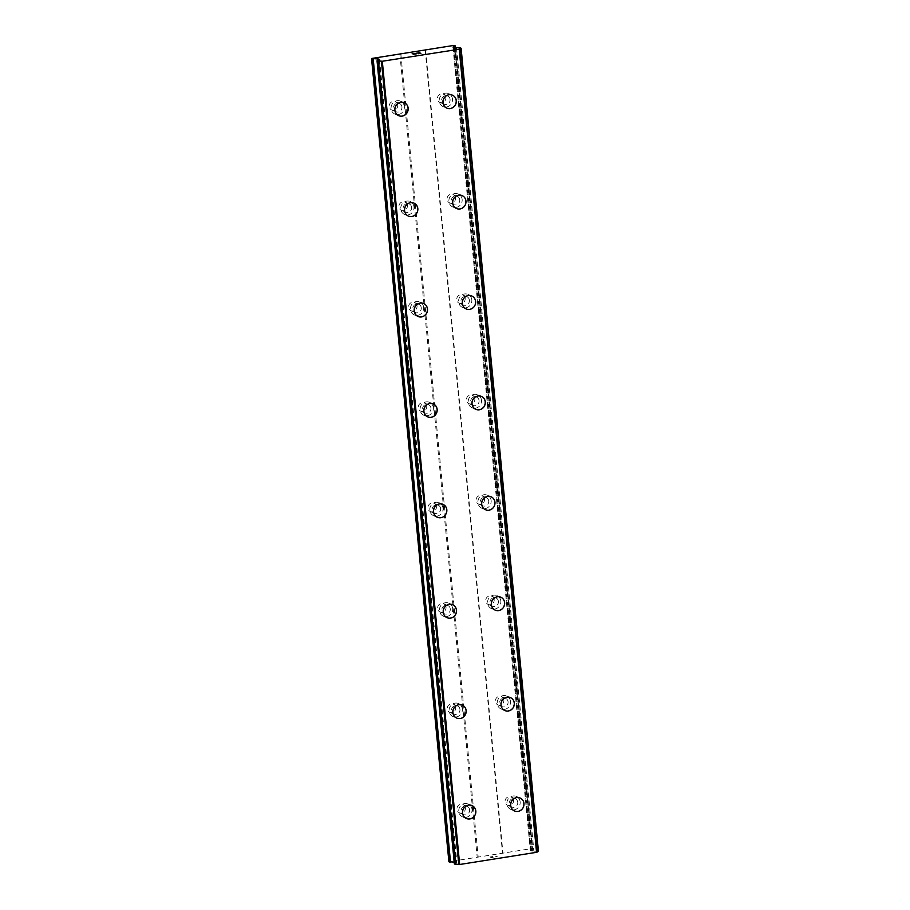 <?xml version="1.0" encoding="UTF-8"?>
<svg xmlns="http://www.w3.org/2000/svg" width="910" height="910" viewBox="0 0 910 910"><rect width="100%" height="100%" fill="white"/><g stroke="black" fill="none" stroke-linecap="round" stroke-linejoin="round"><path stroke-width="0.68" stroke-dasharray="4.55 3.41" d="M465.374 808.012A4.482 4.186 112.7 0 0 462.894 804.531A4.482 4.186 112.7 0 0 456.957 809.331A4.482 4.186 112.7 0 0 459.425 812.812A4.482 4.186 112.7 0 0 465.374 808.012M469.605 809.786A4.482 4.186 112.7 0 0 467.137 806.306A4.482 4.186 112.7 0 0 461.188 811.106A4.482 4.186 112.7 0 0 463.668 814.587A4.482 4.186 112.7 0 0 469.605 809.786M466.489 818.545L466.489 818.545A7.053 6.575 -67.3 0 1 462.587 813.074A7.053 6.575 -67.3 0 1 471.926 805.543A7.053 6.575 -67.3 0 1 471.937 805.543L471.937 805.543M455.705 707.605A4.482 4.186 112.7 0 0 453.225 704.124A4.482 4.186 112.7 0 0 447.288 708.924A4.482 4.186 112.7 0 0 449.767 712.405A4.482 4.186 112.7 0 0 455.705 707.605M459.948 709.379A4.482 4.186 112.7 0 0 457.468 705.898A4.482 4.186 112.7 0 0 451.519 710.699A4.482 4.186 112.7 0 0 453.999 714.179A4.482 4.186 112.7 0 0 459.948 709.379M456.82 718.138L456.82 718.138A7.053 6.575 -67.3 0 1 452.918 712.666A7.053 6.575 -67.3 0 1 462.257 705.136A7.053 6.575 -67.3 0 1 462.269 705.136L462.269 705.136M446.036 607.197A4.482 4.186 112.7 0 0 443.557 603.728A4.482 4.186 112.7 0 0 437.619 608.517A4.482 4.186 112.7 0 0 440.099 611.998A4.482 4.186 112.7 0 0 446.036 607.197M450.279 608.972A4.482 4.186 112.7 0 0 447.8 605.503A4.482 4.186 112.7 0 0 441.85 610.291A4.482 4.186 112.7 0 0 444.33 613.772A4.482 4.186 112.7 0 0 450.279 608.972M447.151 617.731L447.151 617.731A7.053 6.575 -67.3 0 1 443.25 612.271A7.053 6.575 -67.3 0 1 452.588 604.729A7.053 6.575 -67.3 0 1 452.6 604.729L452.6 604.729M436.368 506.79A4.482 4.186 112.7 0 0 433.888 503.321A4.482 4.186 112.7 0 0 427.95 508.11A4.482 4.186 112.7 0 0 430.43 511.591A4.482 4.186 112.7 0 0 436.368 506.79M440.611 508.565A4.482 4.186 112.7 0 0 438.131 505.096A4.482 4.186 112.7 0 0 432.182 509.884A4.482 4.186 112.7 0 0 434.661 513.365A4.482 4.186 112.7 0 0 440.611 508.565M437.483 517.324L437.483 517.324A7.053 6.575 -67.3 0 1 433.581 511.864A7.053 6.575 -67.3 0 1 442.931 504.322L442.931 504.322M426.699 406.395A4.482 4.186 112.7 0 0 424.219 402.914A4.482 4.186 112.7 0 0 418.281 407.714A4.482 4.186 112.7 0 0 420.761 411.183A4.482 4.186 112.7 0 0 426.699 406.395M430.942 408.169A4.482 4.186 112.7 0 0 428.462 404.688A4.482 4.186 112.7 0 0 422.513 409.489A4.482 4.186 112.7 0 0 424.993 412.958A4.482 4.186 112.7 0 0 430.942 408.169M427.814 416.916L427.814 416.916A7.053 6.575 -67.3 0 1 423.912 411.457A7.053 6.575 -67.3 0 1 433.262 403.915L433.262 403.915M417.03 305.988A4.482 4.186 112.7 0 0 414.562 302.507A4.482 4.186 112.7 0 0 408.613 307.307A4.482 4.186 112.7 0 0 411.092 310.776A4.482 4.186 112.7 0 0 417.03 305.988M421.273 307.762A4.482 4.186 112.7 0 0 418.793 304.281A4.482 4.186 112.7 0 0 412.844 309.082A4.482 4.186 112.7 0 0 415.324 312.551A4.482 4.186 112.7 0 0 421.273 307.762M418.145 316.509L418.145 316.521A7.053 6.575 -67.3 0 1 418.145 316.509A7.053 6.575 -67.3 0 1 414.243 311.049A7.053 6.575 -67.3 0 1 423.594 303.508A7.053 6.575 -67.3 0 1 423.594 303.519L423.594 303.508M407.373 205.58A4.482 4.186 112.7 0 0 404.893 202.1A4.482 4.186 112.7 0 0 398.944 206.9A4.482 4.186 112.7 0 0 401.424 210.381A4.482 4.186 112.7 0 0 407.373 205.58M411.604 207.355A4.482 4.186 112.7 0 0 409.125 203.874A4.482 4.186 112.7 0 0 403.175 208.674A4.482 4.186 112.7 0 0 405.655 212.155A4.482 4.186 112.7 0 0 411.604 207.355M408.476 216.114L408.476 216.114A7.053 6.575 -67.3 0 1 404.586 210.642A7.053 6.575 -67.3 0 1 413.925 203.112L413.925 203.112M397.704 105.173A4.482 4.186 112.7 0 0 395.224 101.692A4.482 4.186 112.7 0 0 389.275 106.493A4.482 4.186 112.7 0 0 391.755 109.974A4.482 4.186 112.7 0 0 397.704 105.173M401.936 106.948A4.482 4.186 112.7 0 0 399.456 103.467A4.482 4.186 112.7 0 0 393.507 108.267A4.482 4.186 112.7 0 0 395.986 111.748A4.482 4.186 112.7 0 0 401.936 106.948M398.808 115.706L398.808 115.706A7.053 6.575 -67.3 0 1 394.917 110.235A7.053 6.575 -67.3 0 1 404.256 102.705L404.256 102.705M513.513 800.47A4.482 4.186 112.7 0 0 511.033 796.989A4.482 4.186 112.7 0 0 505.084 801.79A4.482 4.186 112.7 0 0 507.564 805.27A4.482 4.186 112.7 0 0 513.513 800.47M517.745 802.245A4.482 4.186 112.7 0 0 515.265 798.764A4.482 4.186 112.7 0 0 509.327 803.564A4.482 4.186 112.7 0 0 511.807 807.045A4.482 4.186 112.7 0 0 517.745 802.245M514.616 811.003L514.616 811.003A7.053 6.575 -67.3 0 1 510.726 805.532A7.053 6.575 -67.3 0 1 520.065 798.002L520.065 798.002M503.844 700.063A4.482 4.186 112.7 0 0 501.364 696.594A4.482 4.186 112.7 0 0 495.415 701.383A4.482 4.186 112.7 0 0 497.895 704.863A4.482 4.186 112.7 0 0 503.844 700.063M508.076 701.837A4.482 4.186 112.7 0 0 505.596 698.368A4.482 4.186 112.7 0 0 499.658 703.157A4.482 4.186 112.7 0 0 502.138 706.638A4.482 4.186 112.7 0 0 508.076 701.837M504.948 710.596L504.959 710.596A7.053 6.575 -67.3 0 1 504.948 710.596A7.053 6.575 -67.3 0 1 501.057 705.136A7.053 6.575 -67.3 0 1 510.396 697.595L510.408 697.595M494.175 599.656A4.482 4.186 112.7 0 0 491.696 596.187A4.482 4.186 112.7 0 0 485.747 600.975A4.482 4.186 112.7 0 0 488.226 604.456A4.482 4.186 112.7 0 0 494.175 599.656M498.407 601.43A4.482 4.186 112.7 0 0 495.927 597.961A4.482 4.186 112.7 0 0 489.989 602.75A4.482 4.186 112.7 0 0 492.469 606.231A4.482 4.186 112.7 0 0 498.407 601.43M495.279 610.189L495.29 610.189A7.053 6.575 -67.3 0 1 495.279 610.189A7.053 6.575 -67.3 0 1 491.389 604.729A7.053 6.575 -67.3 0 1 500.727 597.188L500.739 597.188M484.507 499.26A4.482 4.186 112.7 0 0 482.027 495.779A4.482 4.186 112.7 0 0 476.078 500.58A4.482 4.186 112.7 0 0 478.558 504.049A4.482 4.186 112.7 0 0 484.507 499.26M488.738 501.035A4.482 4.186 112.7 0 0 486.259 497.554A4.482 4.186 112.7 0 0 480.321 502.354A4.482 4.186 112.7 0 0 482.8 505.823A4.482 4.186 112.7 0 0 488.738 501.035M485.622 509.782L485.622 509.782A7.053 6.575 -67.3 0 1 481.72 504.322A7.053 6.575 -67.3 0 1 491.059 496.78L491.07 496.78M474.838 398.853A4.482 4.186 112.7 0 0 472.358 395.372A4.482 4.186 112.7 0 0 466.421 400.173A4.482 4.186 112.7 0 0 468.889 403.642A4.482 4.186 112.7 0 0 474.838 398.853M479.07 400.627A4.482 4.186 112.7 0 0 476.601 397.147A4.482 4.186 112.7 0 0 470.652 401.947A4.482 4.186 112.7 0 0 473.132 405.416A4.482 4.186 112.7 0 0 479.07 400.627M475.953 409.375L475.953 409.386A7.053 6.575 -67.3 0 1 475.953 409.375A7.053 6.575 -67.3 0 1 472.051 403.915A7.053 6.575 -67.3 0 1 481.39 396.373A7.053 6.575 -67.3 0 1 481.401 396.385L481.401 396.385M465.169 298.446A4.482 4.186 112.7 0 0 462.689 294.965A4.482 4.186 112.7 0 0 456.752 299.765A4.482 4.186 112.7 0 0 459.232 303.246A4.482 4.186 112.7 0 0 465.169 298.446M469.412 300.22A4.482 4.186 112.7 0 0 466.932 296.74A4.482 4.186 112.7 0 0 460.983 301.54A4.482 4.186 112.7 0 0 463.463 305.021A4.482 4.186 112.7 0 0 469.412 300.22M466.284 308.979L466.284 308.979A7.053 6.575 -67.3 0 1 462.382 303.508A7.053 6.575 -67.3 0 1 471.721 295.977A7.053 6.575 -67.3 0 1 471.733 295.977L471.733 295.977M455.5 198.039A4.482 4.186 112.7 0 0 453.021 194.558A4.482 4.186 112.7 0 0 447.083 199.358A4.482 4.186 112.7 0 0 449.563 202.839A4.482 4.186 112.7 0 0 455.5 198.039M459.743 199.813A4.482 4.186 112.7 0 0 457.264 196.332A4.482 4.186 112.7 0 0 451.314 201.133A4.482 4.186 112.7 0 0 453.794 204.613A4.482 4.186 112.7 0 0 459.743 199.813M456.615 208.572L456.615 208.572A7.053 6.575 -67.3 0 1 452.714 203.101A7.053 6.575 -67.3 0 1 462.064 195.57L462.064 195.57M445.832 97.632A4.482 4.186 112.7 0 0 443.352 94.162A4.482 4.186 112.7 0 0 437.414 98.951A4.482 4.186 112.7 0 0 439.894 102.432A4.482 4.186 112.7 0 0 445.832 97.632M450.075 99.406A4.482 4.186 112.7 0 0 447.595 95.937A4.482 4.186 112.7 0 0 441.646 100.726A4.482 4.186 112.7 0 0 444.125 104.206A4.482 4.186 112.7 0 0 450.075 99.406M446.947 108.165L446.947 108.165A7.053 6.575 -67.3 0 1 443.045 102.705A7.053 6.575 -67.3 0 1 452.395 95.163L452.395 95.163M452.475 99.031A7.053 6.575 112.7 0 0 448.584 93.571A7.053 6.575 112.7 0 0 439.246 101.101A7.053 6.575 112.7 0 0 443.136 106.572A7.053 6.575 112.7 0 0 452.475 99.031M455.91 100.464A7.053 6.575 112.7 0 0 452.008 95.004A7.053 6.575 112.7 0 0 442.67 102.546A7.053 6.575 112.7 0 0 446.56 108.006A7.053 6.575 112.7 0 0 455.91 100.464M462.143 199.438A7.053 6.575 112.7 0 0 458.253 193.978A7.053 6.575 112.7 0 0 448.903 201.508A7.053 6.575 112.7 0 0 452.805 206.98A7.053 6.575 112.7 0 0 462.143 199.438M465.567 200.871A7.053 6.575 112.7 0 0 461.677 195.411A7.053 6.575 112.7 0 0 452.338 202.941A7.053 6.575 112.7 0 0 456.228 208.413A7.053 6.575 112.7 0 0 465.567 200.871M471.812 299.845A7.053 6.575 112.7 0 0 467.922 294.374A7.053 6.575 112.7 0 0 458.572 301.915A7.053 6.575 112.7 0 0 462.473 307.375A7.053 6.575 112.7 0 0 471.812 299.845M475.236 301.278A7.053 6.575 112.7 0 0 471.346 295.818A7.053 6.575 112.7 0 0 462.007 303.349A7.053 6.575 112.7 0 0 465.897 308.82A7.053 6.575 112.7 0 0 475.236 301.278M481.481 400.252A7.053 6.575 112.7 0 0 477.591 394.781A7.053 6.575 112.7 0 0 468.24 402.322A7.053 6.575 112.7 0 0 472.142 407.782A7.053 6.575 112.7 0 0 481.481 400.252M484.905 401.685A7.053 6.575 112.7 0 0 481.015 396.214A7.053 6.575 112.7 0 0 471.676 403.756A7.053 6.575 112.7 0 0 475.566 409.216A7.053 6.575 112.7 0 0 484.905 401.685M491.15 500.648A7.053 6.575 112.7 0 0 487.26 495.188A7.053 6.575 112.7 0 0 477.909 502.729A7.053 6.575 112.7 0 0 481.811 508.189A7.053 6.575 112.7 0 0 491.15 500.648M494.574 502.092A7.053 6.575 112.7 0 0 490.683 496.621A7.053 6.575 112.7 0 0 481.344 504.163A7.053 6.575 112.7 0 0 485.235 509.623A7.053 6.575 112.7 0 0 494.574 502.092M500.818 601.055A7.053 6.575 112.7 0 0 496.917 595.595A7.053 6.575 112.7 0 0 487.578 603.137A7.053 6.575 112.7 0 0 491.48 608.597A7.053 6.575 112.7 0 0 500.818 601.055M504.242 602.488A7.053 6.575 112.7 0 0 500.352 597.028A7.053 6.575 112.7 0 0 491.002 604.57A7.053 6.575 112.7 0 0 494.903 610.03A7.053 6.575 112.7 0 0 504.242 602.488M510.487 701.462A7.053 6.575 112.7 0 0 506.586 696.002A7.053 6.575 112.7 0 0 497.247 703.532A7.053 6.575 112.7 0 0 501.148 709.004A7.053 6.575 112.7 0 0 510.487 701.462M513.911 702.895A7.053 6.575 112.7 0 0 510.021 697.435A7.053 6.575 112.7 0 0 500.671 704.977A7.053 6.575 112.7 0 0 504.572 710.437A7.053 6.575 112.7 0 0 513.911 702.895M520.156 801.869A7.053 6.575 112.7 0 0 516.254 796.409A7.053 6.575 112.7 0 0 506.915 803.939A7.053 6.575 112.7 0 0 510.817 809.411A7.053 6.575 112.7 0 0 520.156 801.869M523.58 803.303A7.053 6.575 112.7 0 0 519.69 797.842A7.053 6.575 112.7 0 0 510.339 805.373A7.053 6.575 112.7 0 0 514.241 810.844A7.053 6.575 112.7 0 0 523.58 803.303M404.347 106.572A7.053 6.575 112.7 0 0 400.445 101.112A7.053 6.575 112.7 0 0 391.107 108.643A7.053 6.575 112.7 0 0 394.997 114.114A7.053 6.575 112.7 0 0 404.347 106.572M407.771 108.006A7.053 6.575 112.7 0 0 403.869 102.546A7.053 6.575 112.7 0 0 394.53 110.076A7.053 6.575 112.7 0 0 398.432 115.547A7.053 6.575 112.7 0 0 407.771 108.006M414.004 206.98A7.053 6.575 112.7 0 0 410.114 201.508A7.053 6.575 112.7 0 0 400.775 209.05A7.053 6.575 112.7 0 0 404.666 214.51A7.053 6.575 112.7 0 0 414.004 206.98M417.44 208.413A7.053 6.575 112.7 0 0 413.538 202.953A7.053 6.575 112.7 0 0 404.199 210.483A7.053 6.575 112.7 0 0 408.089 215.954A7.053 6.575 112.7 0 0 417.44 208.413M423.673 307.387A7.053 6.575 112.7 0 0 419.783 301.915A7.053 6.575 112.7 0 0 410.444 309.457A7.053 6.575 112.7 0 0 414.334 314.917A7.053 6.575 112.7 0 0 423.673 307.387M427.108 308.82A7.053 6.575 112.7 0 0 423.207 303.349A7.053 6.575 112.7 0 0 413.868 310.89A7.053 6.575 112.7 0 0 417.758 316.35A7.053 6.575 112.7 0 0 427.108 308.82M433.342 407.782A7.053 6.575 112.7 0 0 429.452 402.322A7.053 6.575 112.7 0 0 420.113 409.864A7.053 6.575 112.7 0 0 424.003 415.324A7.053 6.575 112.7 0 0 433.342 407.782M436.777 409.227A7.053 6.575 112.7 0 0 432.876 403.756A7.053 6.575 112.7 0 0 423.537 411.297A7.053 6.575 112.7 0 0 427.427 416.757A7.053 6.575 112.7 0 0 436.777 409.227M443.011 508.189A7.053 6.575 112.7 0 0 439.12 502.729A7.053 6.575 112.7 0 0 429.782 510.271A7.053 6.575 112.7 0 0 433.672 515.731A7.053 6.575 112.7 0 0 443.011 508.189M446.446 509.623A7.053 6.575 112.7 0 0 442.544 504.163A7.053 6.575 112.7 0 0 433.205 511.704A7.053 6.575 112.7 0 0 437.096 517.164A7.053 6.575 112.7 0 0 446.446 509.623M452.679 608.597A7.053 6.575 112.7 0 0 448.789 603.137A7.053 6.575 112.7 0 0 439.439 610.667A7.053 6.575 112.7 0 0 443.341 616.138A7.053 6.575 112.7 0 0 452.679 608.597M456.103 610.03A7.053 6.575 112.7 0 0 452.213 604.57A7.053 6.575 112.7 0 0 442.874 612.111A7.053 6.575 112.7 0 0 446.764 617.571A7.053 6.575 112.7 0 0 456.103 610.03M462.348 709.004A7.053 6.575 112.7 0 0 458.458 703.544A7.053 6.575 112.7 0 0 449.108 711.074A7.053 6.575 112.7 0 0 453.009 716.545A7.053 6.575 112.7 0 0 462.348 709.004M465.772 710.437A7.053 6.575 112.7 0 0 461.882 704.977A7.053 6.575 112.7 0 0 452.543 712.507A7.053 6.575 112.7 0 0 456.433 717.979A7.053 6.575 112.7 0 0 465.772 710.437M472.017 809.411A7.053 6.575 112.7 0 0 468.127 803.939A7.053 6.575 112.7 0 0 458.776 811.481A7.053 6.575 112.7 0 0 462.678 816.941A7.053 6.575 112.7 0 0 472.017 809.411M475.441 810.844A7.053 6.575 112.7 0 0 471.551 805.384A7.053 6.575 112.7 0 0 462.212 812.914A7.053 6.575 112.7 0 0 466.102 818.386A7.053 6.575 112.7 0 0 475.441 810.844M419.851 53.087L420.488 53.36M418.509 53.246L419.851 53.098M416.723 53.098L419.749 53.053M418.179 53.713L420.875 53.349M416.188 53.917L413.424 54.259M412.116 53.826L414.653 53.485M413.743 54.213L415.165 53.349M491.082 857.288L492.333 857.095L491.082 857.277M492.23 857.049L490.979 857.243L492.23 857.038M490.979 857.243L490.342 856.981L490.979 857.231M490.342 856.981L492.651 856.617L490.342 856.97M492.537 856.572L489.944 856.981L491.525 857.641L494.119 857.231L491.514 857.641L489.944 856.97L492.537 856.572M495.757 856.742L496.337 856.697L495.757 856.731M496.382 856.754L497.247 856.742L496.382 856.742M497.304 856.731L495.734 856.071L497.304 856.731M495.734 856.071L496.803 856.697L495.734 856.071M538.436 851.476L531.474 850.952L530.314 850.418L532.703 849.121L530.621 848.746L448.892 861.747M454.192 862.111L456.888 862.748L454.397 864.022M400.844 53.895L478.194 857.129M425.186 50.084L502.536 853.318M399.843 53.883L477.193 857.118M372.167 58.217L449.506 861.452M379.47 59.616L456.786 862.657M378.685 59.98L456.035 863.226L378.708 60.197M456.456 47.798L533.795 851.043M454.124 47.718L531.474 850.952M454.579 45.5L531.918 848.746M453.271 45.511L530.621 848.746M425.596 49.845L502.946 853.091M377.604 60.64L454.772 862.111M378.537 60.322L455.751 862.214M379.345 59.685L456.683 862.93M377.218 60.72L454.556 863.965M460.085 47.809L537.435 851.055M459.698 47.809L537.036 851.043M456.558 47.809L533.897 851.055M455.125 47.82L532.464 851.055M453.089 47.275L530.428 850.52M453.191 47.32L530.496 850.247M455.341 47.809L532.521 849.292M455.25 45.784L532.589 849.019M462.894 804.531L467.137 806.306M453.225 704.124L457.468 705.898M443.557 603.728L447.8 605.503M433.888 503.321L438.131 505.096M424.219 402.914L428.462 404.688M414.562 302.507L418.793 304.281M404.893 202.1L409.125 203.874M395.224 101.692L399.456 103.467M511.033 796.989L515.265 798.764M501.364 696.594L505.596 698.368M491.696 596.187L495.927 597.961M482.027 495.779L486.259 497.554M472.358 395.372L476.601 397.147M462.689 294.965L466.932 296.74M453.021 194.558L457.264 196.332M443.352 94.162L447.595 95.937M448.584 93.571L452.008 95.004M458.253 193.978L461.677 195.411M467.922 294.374L471.346 295.818M477.591 394.781L481.015 396.214M487.26 495.188L490.683 496.621M496.917 595.595L500.352 597.028M506.586 696.002L510.021 697.435M516.254 796.409L519.69 797.842M400.445 101.112L403.869 102.546M410.114 201.508L413.538 202.953M419.783 301.915L423.207 303.349M429.452 402.322L432.876 403.756M439.12 502.729L442.544 504.163M448.789 603.137L452.213 604.57M458.458 703.544L461.882 704.977M468.127 803.939L471.551 805.384M462.678 816.941L466.102 818.386M453.009 716.545L456.433 717.979M443.341 616.138L446.764 617.571M433.672 515.731L437.096 517.164M424.003 415.324L427.427 416.757M414.334 314.917L417.758 316.35M404.666 214.51L408.089 215.954M394.997 114.114L398.432 115.547M510.817 809.411L514.241 810.844M501.148 709.004L504.572 710.437M491.48 608.597L494.903 610.03M481.811 508.189L485.235 509.623M472.142 407.782L475.566 409.216M462.473 307.375L465.897 308.82M452.805 206.98L456.228 208.413M443.136 106.572L446.56 108.006M439.894 102.432L444.125 104.206M449.563 202.839L453.794 204.613M459.232 303.246L463.463 305.021M468.889 403.642L473.132 405.416M478.558 504.049L482.8 505.823M488.226 604.456L492.469 606.231M497.895 704.863L502.138 706.638M507.564 805.27L511.807 807.045M391.755 109.974L395.986 111.748M401.424 210.381L405.655 212.155M411.092 310.776L415.324 312.551M420.761 411.183L424.993 412.958M430.43 511.591L434.661 513.365M440.099 611.998L444.33 613.772M449.767 712.405L453.999 714.179M459.425 812.812L463.668 814.587M379.55 59.503L456.888 862.748M378.697 60.208L456.024 863.237M378.742 60.105L456.081 863.34M459.55 48.913L536.889 852.158M452.975 47.183L530.314 850.418M455.546 47.809L532.703 849.121"/><path stroke-width="1.36" d="M471.937 805.543A7.053 6.575 -67.3 0 1 475.828 811.003A7.053 6.575 -67.3 0 1 466.489 818.545A7.053 6.575 -67.3 0 1 462.587 813.074A7.053 6.575 -67.3 0 1 471.937 805.543A7.053 6.575 -67.3 0 1 475.828 811.003A7.053 6.575 -67.3 0 1 466.489 818.545M462.269 705.136A7.053 6.575 -67.3 0 1 466.159 710.596A7.053 6.575 -67.3 0 1 456.82 718.138A7.053 6.575 -67.3 0 1 452.93 712.678A7.053 6.575 -67.3 0 1 462.269 705.136A7.053 6.575 -67.3 0 1 466.159 710.596A7.053 6.575 -67.3 0 1 456.82 718.138M452.6 604.729A7.053 6.575 -67.3 0 1 456.49 610.189A7.053 6.575 -67.3 0 1 447.151 617.731A7.053 6.575 -67.3 0 1 443.261 612.271A7.053 6.575 -67.3 0 1 452.6 604.729A7.053 6.575 -67.3 0 1 456.49 610.189A7.053 6.575 -67.3 0 1 447.151 617.731M442.931 504.322A7.053 6.575 -67.3 0 1 446.821 509.782A7.053 6.575 -67.3 0 1 437.483 517.324A7.053 6.575 -67.3 0 1 433.592 511.864A7.053 6.575 -67.3 0 1 442.931 504.322A7.053 6.575 -67.3 0 1 446.821 509.793A7.053 6.575 -67.3 0 1 437.483 517.324M433.262 403.915A7.053 6.575 -67.3 0 1 437.153 409.386A7.053 6.575 -67.3 0 1 427.814 416.916A7.053 6.575 -67.3 0 1 423.923 411.457A7.053 6.575 -67.3 0 1 433.262 403.915A7.053 6.575 -67.3 0 1 437.153 409.386A7.053 6.575 -67.3 0 1 427.814 416.916M423.594 303.519A7.053 6.575 -67.3 0 1 427.484 308.979A7.053 6.575 -67.3 0 1 418.145 316.521A7.053 6.575 -67.3 0 1 414.255 311.049A7.053 6.575 -67.3 0 1 423.594 303.519A7.053 6.575 -67.3 0 1 427.495 308.979A7.053 6.575 -67.3 0 1 418.145 316.521M413.925 203.112A7.053 6.575 -67.3 0 1 417.815 208.572A7.053 6.575 -67.3 0 1 408.476 216.114A7.053 6.575 -67.3 0 1 404.586 210.642A7.053 6.575 -67.3 0 1 413.925 203.112A7.053 6.575 -67.3 0 1 417.826 208.572A7.053 6.575 -67.3 0 1 408.476 216.114M404.256 102.705A7.053 6.575 -67.3 0 1 408.146 108.165A7.053 6.575 -67.3 0 1 398.808 115.706A7.053 6.575 -67.3 0 1 394.917 110.246A7.053 6.575 -67.3 0 1 404.256 102.705A7.053 6.575 -67.3 0 1 408.158 108.165A7.053 6.575 -67.3 0 1 398.808 115.706M520.065 798.002A7.053 6.575 -67.3 0 1 523.967 803.462A7.053 6.575 -67.3 0 1 514.616 811.003A7.053 6.575 -67.3 0 1 510.726 805.543A7.053 6.575 -67.3 0 1 520.065 798.002A7.053 6.575 -67.3 0 1 523.967 803.462A7.053 6.575 -67.3 0 1 514.628 811.003M510.396 697.595A7.053 6.575 -67.3 0 1 514.298 703.055A7.053 6.575 -67.3 0 1 504.959 710.596A7.053 6.575 -67.3 0 1 501.057 705.136A7.053 6.575 -67.3 0 1 510.408 697.595A7.053 6.575 -67.3 0 1 514.298 703.055A7.053 6.575 -67.3 0 1 504.959 710.596M500.727 597.188A7.053 6.575 -67.3 0 1 504.629 602.647A7.053 6.575 -67.3 0 1 495.29 610.189A7.053 6.575 -67.3 0 1 491.389 604.729A7.053 6.575 -67.3 0 1 500.739 597.188A7.053 6.575 -67.3 0 1 504.629 602.659A7.053 6.575 -67.3 0 1 495.29 610.189M491.059 496.78A7.053 6.575 -67.3 0 1 494.96 502.252A7.053 6.575 -67.3 0 1 485.622 509.782A7.053 6.575 -67.3 0 1 481.72 504.322A7.053 6.575 -67.3 0 1 491.07 496.78A7.053 6.575 -67.3 0 1 494.96 502.252A7.053 6.575 -67.3 0 1 485.622 509.782M481.401 396.385A7.053 6.575 -67.3 0 1 485.292 401.845A7.053 6.575 -67.3 0 1 475.953 409.386A7.053 6.575 -67.3 0 1 472.051 403.915A7.053 6.575 -67.3 0 1 481.401 396.385A7.053 6.575 -67.3 0 1 485.292 401.845A7.053 6.575 -67.3 0 1 475.953 409.386M471.733 295.977A7.053 6.575 -67.3 0 1 475.623 301.438A7.053 6.575 -67.3 0 1 466.284 308.979A7.053 6.575 -67.3 0 1 462.394 303.508A7.053 6.575 -67.3 0 1 471.733 295.977A7.053 6.575 -67.3 0 1 475.623 301.438A7.053 6.575 -67.3 0 1 466.284 308.979M462.064 195.57A7.053 6.575 -67.3 0 1 465.954 201.03A7.053 6.575 -67.3 0 1 456.615 208.572A7.053 6.575 -67.3 0 1 452.725 203.112A7.053 6.575 -67.3 0 1 462.064 195.57A7.053 6.575 -67.3 0 1 465.954 201.03A7.053 6.575 -67.3 0 1 456.615 208.572M452.395 95.163A7.053 6.575 -67.3 0 1 456.285 100.623A7.053 6.575 -67.3 0 1 446.947 108.165A7.053 6.575 -67.3 0 1 443.056 102.705A7.053 6.575 -67.3 0 1 452.395 95.163A7.053 6.575 -67.3 0 1 456.285 100.623A7.053 6.575 -67.3 0 1 446.947 108.165M419.749 53.042L418.509 53.246M420.488 53.36L418.19 53.724M419.305 52.689L416.723 53.098M420.875 53.349L419.317 52.7M416.188 53.906L413.436 54.259M413.822 53.929L414.653 53.474L413.822 53.94M414.653 53.474L412.207 53.861L415.188 53.337L413.743 54.213L415.79 53.917M415.881 53.952L413.743 54.213M415.165 53.349L412.116 53.826M453.157 47.013L454.124 47.718L460.085 47.809L461.108 48.253L459.22 49.208L382.314 61.254L377.036 60.799L379.55 59.503L378.401 58.979L371.542 58.502L453.271 45.511L455.364 45.887L453.191 47.32M536.923 852.067L538.458 851.487L461.097 48.264M377.058 60.811L454.374 864.034L459.664 864.5L536.946 852.249L459.596 49.015L536.946 852.249M371.542 58.502L448.892 861.747L454.192 862.111M381.426 61.243L458.765 864.489M382.314 61.254L459.664 864.5M459.22 49.208L536.57 852.454M372.213 58.786L449.563 862.032M373.191 58.888L450.53 862.134M377.434 58.866L377.604 60.64M378.401 58.979L378.537 60.322M378.06 61.232L455.398 864.477M378.435 61.243L455.774 864.489M381.586 61.254L458.924 864.5M459.561 49.049L536.911 852.283M460.949 48.321L538.288 851.555M455.182 46.057L455.341 47.809M377.036 60.799L454.374 864.034M461.108 48.253L538.458 851.487M455.364 45.887L455.546 47.809"/></g></svg>

